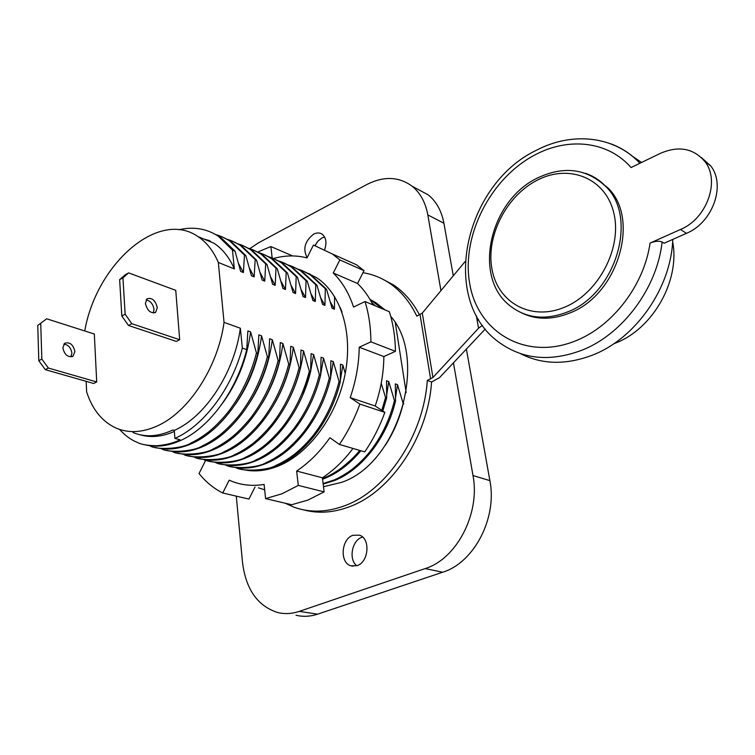<?xml version="1.0" encoding="UTF-8"?>
<svg xmlns="http://www.w3.org/2000/svg" width="755" height="755" viewBox="0 0 755 755"><rect width="100%" height="100%" fill="white"/><g stroke="black" fill="none" stroke-linecap="round" stroke-linejoin="round"><path stroke-width="1.13" d="M204.322 459.616L205.341 460.965L199.046 473.527C205.766 481.916 213.665 488.409 222.744 493.006L229.18 480.189L232.38 481.52C242.242 485.276 252.821 486.248 264.118 484.436L265.581 498.611L281.993 493.789L298.291 485.399L324.131 491.892L322.394 477.802C333.644 470.403 343.836 460.616 352.972 448.442M265.581 498.611L291.656 504.736L307.955 500.065L324.131 491.892M241.685 469.261C253.472 472.262 265.892 471.101 278.935 465.778C309.559 453.132 337.334 414.976 345.224 373.517C353.18 332.04 340.59 293.006 316.364 277.547L305.473 272.215M298.291 485.399L296.639 471.044C309.012 462.768 320.101 451.669 329.916 437.73L339.41 444.459C347.772 432.086 354.595 418.629 359.88 404.076L350.207 397.64C355.964 380.831 358.974 364.023 359.229 347.225L370.913 341.845C370.799 327.34 368.836 313.91 365.033 301.538L353.548 307.058C348.933 293.063 342.175 281.719 333.266 273.017L339.844 259.918L332.342 253.982L313.448 245.064L307.021 257.899C296.149 255.086 284.928 255.294 273.348 258.521M272.187 258.05L270.866 246.555L257.568 252.104M372.932 304.841C368.742 296.451 363.608 289.335 357.549 283.493L364.014 270.658L356.511 264.779L332.342 253.982M339.41 444.459L364.759 451.896C372.998 439.797 379.69 426.622 384.861 412.372L375.207 406.001C380.813 389.533 383.7 373.055 383.851 356.558L395.441 351.339C395.224 337.098 393.195 323.895 389.344 311.721L365.033 301.538M258.465 487.824L264.675 489.797M222.744 493.006L248.933 499.074L255.02 486.994M296.639 471.044L322.394 477.802M359.88 404.076L384.861 412.372M350.207 397.64L375.207 406.001M359.229 347.225L383.851 356.558M370.913 341.845L395.441 351.339M333.266 273.017L357.549 283.493M339.844 259.918L364.014 270.658M270.866 246.555L292.61 255.926M279.284 464.74L278.935 465.778M340.514 308.521L340.92 309.239M317.091 242.138L315.241 245.602M324.603 236.976L321.97 237.948L318.1 240.968L314.986 245.517M324.716 249.471C326.962 242.544 326.084 237.429 322.083 234.135C319.582 232.559 316.76 232.568 313.618 234.144C304.784 241.175 302.623 248.999 307.153 257.634M356.738 565.759C348.395 559.417 351.934 540.344 361.966 537.258L362.589 537.05M353.01 535.276L359.446 535.172C370.686 538.334 368.846 562.258 356.983 565.674L350.981 565.825C339.476 562.881 341.156 538.872 353.01 535.276M86.155 381.322L86.636 391.883C92.478 409.814 102.416 421.932 116.459 428.245C128.897 433.389 142.563 432.596 157.446 425.877C188.769 411.937 217.997 367.062 224.046 322.366L240.345 328.227L242.346 348.121L246.734 349.631C236.485 390.958 209.541 427.188 181.398 440.137C168.28 446.186 155.86 447.668 144.148 444.582M240.345 328.227C234.512 372.423 205.53 416.713 174.292 430.407L172.848 430.01C158.408 436.711 145.111 437.551 132.974 432.521M381.218 383.295L385.569 397.498L386.683 397.885L386.532 380.756L388.74 381.549L394.45 400.556L395.544 400.943L395.327 383.908L397.498 384.691L403.198 403.576C399.584 418.648 393.6 432.587 385.248 445.393M403.198 403.576L403.812 403.793M394.45 400.556C389.91 419.006 382.134 435.512 371.13 450.065C369.459 452.453 360.881 462.815 350.056 470.875C343.61 475.282 338.127 478.377 333.616 480.161L323.093 483.521M395.544 400.943C386.956 437.758 361.966 469.516 334.758 480.454L323.159 484.049M385.569 397.498L381.803 410.352M359.701 450.414C355.718 455.633 349.452 461.626 340.911 468.383C334.371 472.941 328.878 476.065 324.442 477.745L322.479 478.528M386.683 397.885L382.823 411.031M360.843 450.744C350.122 463.617 338.372 472.715 325.594 478.047L322.564 479.227M246.734 349.631L247.866 330.926L250.622 331.917L256.455 352.981L257.832 353.453L258.842 334.871L261.56 335.852L267.383 356.747L268.733 357.219L269.639 338.75L272.31 339.712L278.133 360.456L279.463 360.918L280.265 342.572L282.889 343.516L288.703 364.099L290.014 364.552L290.713 346.328L293.299 347.253L299.103 367.685L300.386 368.129L300.99 350.018L303.529 350.933L309.333 371.215L310.598 371.649L311.107 353.651L313.608 354.548L319.393 374.678L320.639 375.112L321.054 357.228L323.517 358.115L329.303 378.095L330.53 378.519L330.85 360.748L333.276 361.617L339.052 381.454C334.201 400.754 326.103 418.053 314.769 433.361C313.051 435.861 304.227 446.762 293.176 455.274C286.607 459.946 281.02 463.23 276.443 465.127C267.855 470.96 241.194 471.526 235.834 467.562M339.052 381.454L340.26 381.879C331.058 420.375 305.313 453.783 277.689 465.457C264.854 470.893 252.566 472.083 240.826 469.034M329.303 378.095C324.395 397.545 316.251 414.986 304.86 430.416C303.123 432.945 294.261 443.94 283.172 452.538C276.575 457.247 270.988 460.559 266.392 462.485C257.729 468.383 231.049 468.987 225.679 464.976M330.53 378.519C321.224 417.317 295.347 451.009 267.657 462.815C254.794 468.317 242.487 469.544 230.747 466.486M319.393 374.678C314.429 394.28 306.228 411.862 294.78 427.434C293.044 429.973 284.135 441.071 273.008 449.744C266.392 454.501 260.786 457.86 256.181 459.795C247.451 465.769 220.743 466.42 215.354 462.362M320.639 375.112C311.23 414.202 285.22 448.206 257.474 460.135C244.573 465.703 232.247 466.958 220.498 463.9M309.333 371.215C304.312 390.958 296.045 408.691 284.541 424.395C282.795 426.962 273.848 438.155 262.683 446.913C256.049 451.726 250.424 455.105 245.819 457.068C237.004 463.117 210.277 463.806 204.879 459.701M313.608 354.548L310.598 371.649C301.075 411.05 274.933 445.346 247.121 457.417C234.182 463.041 221.847 464.325 210.098 461.267M299.103 367.685C294.025 387.589 285.701 405.463 274.141 421.309C272.385 423.904 263.391 435.191 252.198 444.044C245.535 448.895 239.901 452.311 235.277 454.302C226.396 460.418 199.641 461.145 194.233 457.002M300.386 368.129C290.75 407.832 264.476 442.439 236.608 454.652C223.64 460.342 211.277 461.664 199.537 458.596M288.703 364.099C283.569 384.163 275.188 402.189 263.561 418.176C261.796 420.79 252.765 432.181 241.534 441.118C234.852 446.016 229.199 449.47 224.575 451.49C215.609 457.681 188.844 458.445 183.418 454.255M290.014 364.552C280.256 404.576 253.85 439.495 225.915 451.839C212.919 457.606 200.547 458.946 188.807 455.878M278.133 360.456C272.933 380.68 264.495 398.857 252.812 414.995C251.037 417.628 241.968 429.123 230.7 438.145C223.999 443.1 218.327 446.592 213.693 448.621C204.652 454.897 177.878 455.709 172.442 451.462M279.463 360.918C269.582 401.254 243.044 436.494 215.062 448.989C202.029 454.821 189.647 456.199 177.906 453.123M267.383 356.747C262.127 377.141 253.623 395.469 241.883 411.749C240.099 414.41 230.983 426.018 219.677 435.125C212.967 440.127 207.285 443.657 202.633 445.714C193.516 452.066 166.732 452.925 161.277 448.63M268.733 357.219C258.739 397.885 232.068 433.445 204.02 446.082C190.968 451.99 178.567 453.396 166.836 450.32M256.455 352.981C251.132 373.536 242.572 392.024 230.775 408.455C228.973 411.135 219.818 422.847 208.484 432.058C201.745 437.107 196.045 440.675 191.393 442.76C182.191 449.197 155.398 450.103 149.934 445.752M257.832 353.453C247.706 394.45 220.894 430.341 192.808 443.138C179.718 449.112 167.308 450.556 155.577 447.479M242.346 348.121C231.474 389.08 203.746 425.678 174.896 438.428L179.964 439.759C174.339 442.798 166.695 444.799 157.031 445.752C147.669 445.629 141.1 444.506 137.325 442.392C131.21 440.033 125.273 435.701 119.526 429.397M340.26 381.879L340.496 364.212L342.883 365.071L345.224 373.527M406.162 392.572L395.365 323.083M342.034 312.24L340.25 307.578M334.55 296.441L334.446 309.191L332.087 308.238L326.5 289.212L325.311 288.721L324.952 305.369L322.555 304.407L316.958 285.248L315.76 284.748L315.307 301.49L312.872 300.509L307.276 281.219L306.058 280.709L305.52 297.545L303.048 296.555L297.442 277.132L296.196 276.613L295.573 293.544L293.063 292.534L287.447 272.97L286.183 272.451L285.466 289.486L282.917 288.457L277.293 268.752L276.019 268.214L275.197 285.352L272.612 284.305L266.977 264.458L265.675 263.92L264.769 281.153L262.127 280.096L256.502 260.098L255.181 259.55L254.161 276.887L251.481 275.811L245.847 255.671L244.497 255.114L243.384 272.546L240.656 271.451L235.022 251.17L232.464 250.103L234.361 268.922C229.36 257.455 222.546 248.886 213.92 243.204L198.952 236.985M224.046 322.366L218.327 262.466L234.361 268.922M211.362 232.342L220.366 237.042L235.022 251.17M179.02 229.746C193.384 226.424 206.464 228.567 218.27 236.164L232.464 250.103M218.327 262.466C213.382 250.915 206.606 242.289 197.989 236.589C158.474 208.965 96.404 264.042 84.739 330.954M204.01 239.09L209.286 240.552M174.292 430.407L174.896 438.428M215.873 234.663C219.894 235.617 224.537 237.74 229.822 241.034L244.497 255.114M222.461 237.023L231.162 241.6L245.847 255.671M226.962 239.288C230.785 240.232 235.296 242.308 240.477 245.526L255.181 259.55M233.097 241.515L241.798 246.083L256.502 260.098M237.532 243.742C241.317 244.677 245.79 246.753 250.953 249.952L265.675 263.92M243.563 245.941L252.255 250.5L266.977 264.458M247.933 248.121C251.679 249.065 256.124 251.122 261.277 254.303L276.019 268.214M253.869 250.301L262.551 254.841L277.293 268.752M258.172 252.434C261.881 253.378 266.298 255.426 271.432 258.587L286.183 272.451M264.014 254.586L272.687 259.116L287.447 272.97M268.252 256.681C271.923 257.625 276.311 259.663 281.426 262.806L296.196 276.613M273.999 258.805L282.663 263.325L297.442 277.132M278.18 260.871C281.813 261.806 286.173 263.835 291.27 266.959L306.058 280.709M283.842 262.957L292.496 267.478L307.276 281.219M287.957 264.986C291.553 265.93 295.885 267.95 300.971 271.054L315.76 284.748M293.525 267.053L302.17 271.555L316.958 285.248M297.583 269.044C301.141 269.988 305.454 271.998 310.513 275.075L325.311 288.721M303.066 271.083L311.702 275.575L326.5 289.212M307.068 273.046L310.154 274.112M372.291 303.576L374.272 305.407M371.847 302.727L375.358 305.86M370.158 299.697L382.879 309.012M453.444 362.749L472.989 475.546C480.416 513.268 456.794 558.936 425.131 568.6L299.273 611.371C291.864 613.843 284.644 614.221 277.623 612.513C257.493 605.982 245.771 589.193 242.478 562.145L236.277 496.139M466.354 348.933L489.882 480.633C497.403 517.826 474.121 562.758 442.685 572.224L317.61 614.164C310.239 616.59 303.048 616.948 296.045 615.24M249.716 248.688L258.531 242.799L366.524 184.682C383.587 175.934 398.81 176.462 412.192 186.258C420.308 192.893 425.518 202.444 427.821 214.911L440.948 290.637M416.864 188.769L428.227 194.865C436.343 201.462 441.571 210.928 443.912 223.254L453.293 275.792M397.498 384.691L395.592 397.375M388.74 381.549L386.739 394.62M342.883 365.071L340.326 380.435M333.276 361.617L330.577 377.528M323.517 358.115L320.667 374.603M310.598 371.649L302.604 395.45M303.529 350.933C301.528 368.157 296.507 384.644 288.486 400.395M293.299 347.253C290.93 366.902 284.861 385.371 275.084 402.641M282.889 343.516C280.18 365.26 273.178 385.343 261.881 403.755M272.31 339.712C269.271 363.363 261.4 384.861 248.688 404.199M261.56 335.852C258.201 361.267 249.49 384.05 235.447 404.199M250.622 331.917C246.951 358.993 237.447 382.964 222.121 403.812M330.35 301.943L334.446 309.191M320.8 297.97L324.952 305.369M311.088 293.94L315.307 301.49M301.236 289.835L305.52 297.545M291.213 285.664L295.573 293.544M281.039 281.417L285.466 289.486M270.705 277.104L275.197 285.352M260.192 272.715L264.769 281.153M249.509 268.261L254.161 276.887M206.719 240.213L210.579 241.222M238.655 263.721L243.384 272.546M174.377 431.426C162.231 436.796 150.802 437.919 140.1 434.795M63.826 344.138C68.299 344.742 70.989 347.725 71.885 353.113L70.885 356.889M74.887 351.519C73.197 344.497 69.79 341.751 64.675 343.28L62.844 347.857C64.524 354.878 67.912 357.643 73.018 356.152L74.887 351.519M45.3 369.648L38.807 360.701L41.836 359.069L48.339 368.034L45.3 369.648L93.686 383.474L96.706 381.936L94.328 334.021L46.697 318.789L37.75 325.452L46.697 318.789M41.836 359.069L40.742 323.772M96.706 381.936L48.339 368.034M38.807 360.701L37.75 325.452M146.093 299.858C150.396 300.811 153.038 303.982 154.02 309.38L153.303 313.004M157.314 307.625C155.426 300.339 152 297.394 147.046 298.772L145.394 303.425C147.272 310.72 150.689 313.684 155.634 312.343L157.314 307.625M128.482 325.471L121.819 316.005L125.151 314.212L131.823 323.697L128.482 325.471L176.359 341.42L179.671 339.731L175.755 290.326L128.624 272.895L122.942 277.802L119.649 279.643L125.349 274.726L128.624 272.895M125.151 314.212L122.942 277.802M179.671 339.731L131.823 323.697M121.819 316.005L119.649 279.643M521.563 312.881C536.361 320.054 552.641 320.007 570.393 312.749C617.807 294.61 640.259 219.46 608.237 188.203L596.61 178.784M285.069 503.189L293.903 507.171C309.786 512.881 326.745 512.39 344.79 505.699C386.749 490.599 423.781 435.248 427.292 380.416L431.558 382.002L439.514 377.642L485.248 329.048M303.689 509.889C318.157 513.768 333.361 512.739 349.282 506.803C391.184 491.779 428.104 436.645 431.558 382.002M323.489 486.73L341.76 482.303C398.706 463.155 428.661 359.012 390.684 316.279M384.965 309.89L375.811 302.632L369.997 299.414M672.639 241.638C680.293 280.52 652.952 328.765 615.655 343.025L613.711 343.799M520.12 353.472C541.92 364.712 566.193 365.203 592.968 354.935C635.767 338.297 671.214 287.74 672.771 239.401M482.445 325.414L478.566 328.189L432.936 377.509L427.292 380.416M465.061 261.626L422.281 313.08L416.798 316.137C409.889 301.764 400.707 290.732 389.25 283.04C381.115 277.651 372.357 274.207 362.985 272.706M701.376 157.55L710.625 165.817C726.168 184.984 712.72 222.678 686.437 233.333L664.126 243.242L662.126 241.996C657.058 288.231 622.677 334.078 582.369 350.037C551.367 361.768 524.244 359.663 501.009 343.704C438.598 302.066 463.57 184.881 536.456 150.236C571.45 131.785 613.909 135.343 639.891 163.269C631.586 154.341 621.837 147.848 610.682 143.78M641.571 162.457L632.001 155.955M650.064 243.082L680.5 229.473C706.897 218.705 720.449 180.747 704.868 161.513C693.439 148.244 678.622 145.526 660.408 153.34L631.057 167.544C608.2 141.194 569.072 137.089 535.956 154.388C490.467 177.585 460.89 236.079 469.818 284.229C478.075 332.606 526.339 361.447 576.424 340.505C612.871 325.811 644.157 285.022 650.064 243.082C654.972 241.071 658.992 240.713 662.126 241.996M419.506 314.892C412.74 302 404.057 292.006 393.459 284.909L381.35 278.501M478.51 319.497L477.188 320.696L476.329 315.684M317.61 614.164L299.273 611.371M443.912 223.254L427.821 214.911M489.882 480.633L472.989 475.546M442.685 572.224L425.131 568.6M568.232 311.683C546.403 320.337 527.405 318.685 511.229 306.709C471.658 278.246 489.41 200.15 538.098 177.727C564.221 165.59 586.918 168.639 606.18 186.881C638.22 218.167 615.702 293.487 568.232 311.683M537.824 179.907C506.322 195.517 485.55 236.438 492.062 269.629C498.102 302.991 531.652 321.639 565.269 306.917C599.008 292.704 622.507 247.272 613.73 212.731C605.463 177.963 569.185 163.816 537.824 179.907M686.437 233.333L680.5 229.473M432.936 377.509L422.281 313.08M478.566 328.189L477.188 320.696M430.633 378.982L420.044 314.646M585.351 173.272C593.373 175.981 600.319 180.52 606.18 186.881L608.237 188.203M218.27 236.164L220.366 237.042M229.822 241.034L231.162 241.6M240.477 245.526L241.798 246.083M250.953 249.952L252.255 250.5M261.277 254.303L262.551 254.841M271.432 258.587L272.687 259.116M281.426 262.806L282.663 263.325M291.27 266.959L292.496 267.478M300.971 271.054L302.17 271.555M310.513 275.075L311.702 275.575M373.508 301.651L375.811 302.632M428.227 194.865L412.192 186.258M197.989 236.589L213.92 243.204M350.981 565.825L353.019 566.222M73.018 356.152L72.093 356.643M155.634 312.343L154.747 312.815M710.625 165.817L704.868 161.513M389.25 283.04L393.459 284.909"/></g></svg>
